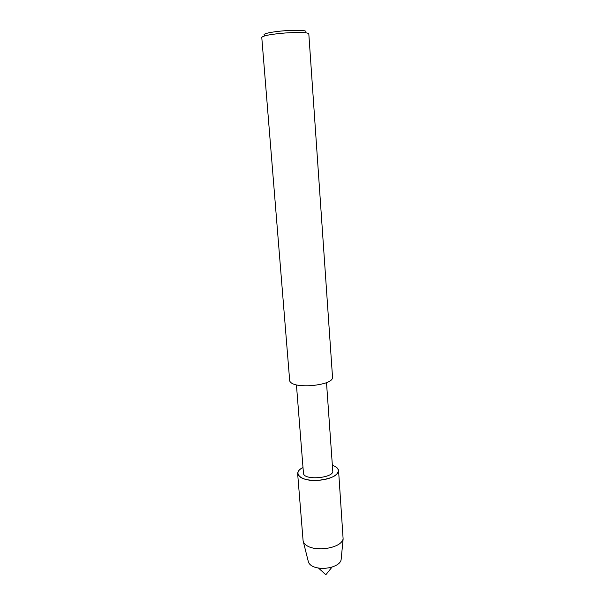 <?xml version="1.0" encoding="UTF-8"?>
<svg xmlns="http://www.w3.org/2000/svg" width="605" height="605" viewBox="0 0 605 605"><rect width="100%" height="100%" fill="white"/><g stroke="black" fill="none" stroke-linecap="round" stroke-linejoin="round"><path stroke-width="0.91" d="M326.511 382.723L332.758 470.902C334.368 478.079 303.324 480.869 303.445 473.102L296.442 384.984M297.652 473.677C299.49 478.578 306.516 480.778 318.722 480.287C331.442 478.668 338.059 475.439 338.573 470.599C338.233 468.33 336.168 466.576 332.364 465.328C344.668 469.465 336.773 479.009 318.23 480.317C300.753 481.867 291.587 472.686 303.007 467.536C299.505 469.238 297.721 471.287 297.652 473.677L303.097 540.757L308.3 561.531M332.568 377.815C331.941 381.528 324.953 384.137 311.605 385.65C298.817 386.285 291.512 384.75 289.712 381.037L261.768 37.359C263.281 35.642 271.055 34.19 285.091 32.995C299.83 32.103 307.733 32.375 308.807 33.819L332.568 377.815M305.744 32.133C307.287 30.31 300.337 29.842 284.879 30.734C271.615 31.725 261.61 33.918 264.544 35.226M338.573 470.599L343.126 539.017C341.628 544.046 335.2 547.306 323.849 548.795C313.042 549.242 306.221 546.973 303.377 542.004M343.126 539.017L341.091 559.935C340.426 562.869 337.431 565.229 332.115 567.006C327.449 568.345 322.896 568.685 318.457 568.027C313.329 567.271 310.017 565.388 308.52 562.385M332.115 567.006L325.83 574.75L318.457 568.027"/></g></svg>
